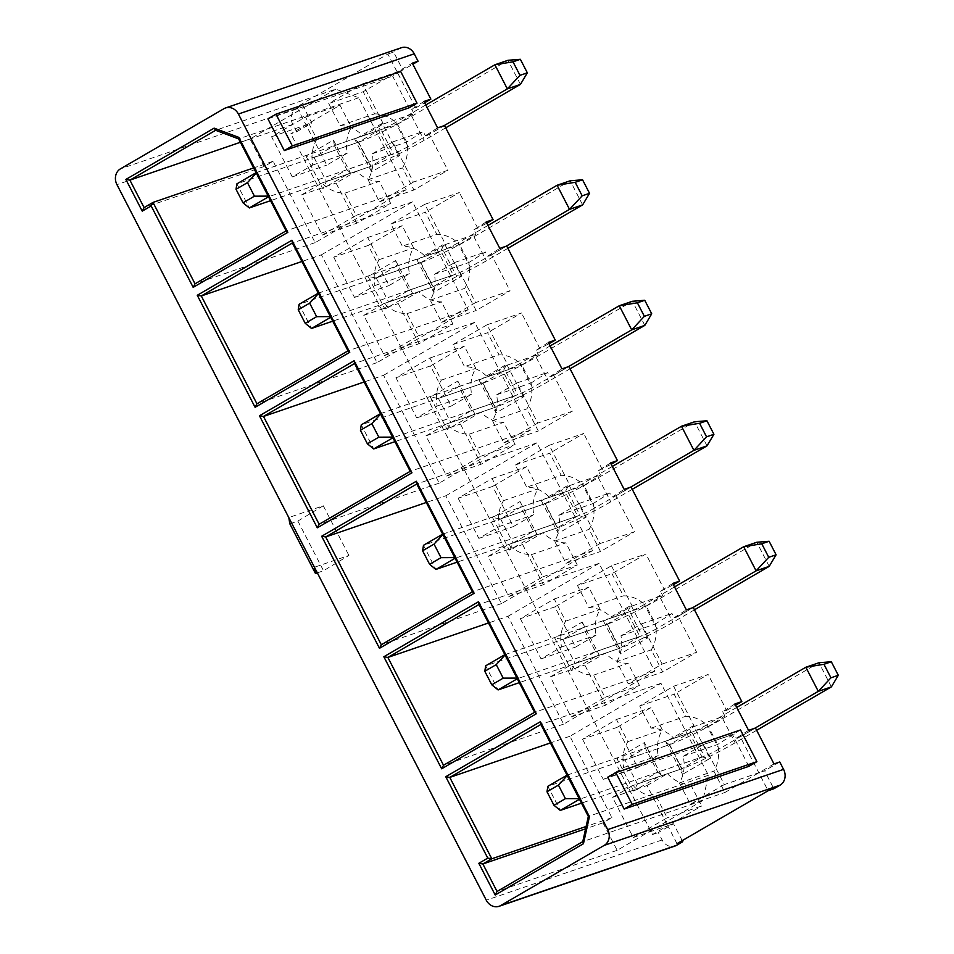 <?xml version="1.0" encoding="UTF-8"?>
<svg xmlns="http://www.w3.org/2000/svg" width="954" height="954" viewBox="0 0 954 954"><rect width="100%" height="100%" fill="white"/><g stroke="black" fill="none" stroke-linecap="round" stroke-linejoin="round"><path stroke-width="0.72" stroke-dasharray="4.77 3.58" d="M486.158 221.96L473.911 229.783L476.094 234.004L459.601 244.546L468.879 262.517L485.371 251.975L487.554 256.209L499.801 248.386M475.581 302.597L441.642 322.321L430.218 300.176A35.036 30.17 -108.9 0 0 434.392 274.323L454.855 262.433L475.581 302.597L510.056 290.791L491.513 254.849L487.554 256.209M491.513 254.849L506.693 246.025M473.911 229.783L486.814 223.236M434.392 274.323L468.879 262.517A35.036 30.17 71.1 0 1 464.693 288.358L476.129 310.515L510.056 290.791M454.855 262.433L485.371 251.975M445.578 244.462L425.114 256.352A35.036 30.17 -108.9 0 0 402.338 246.168L390.913 224.023L424.84 204.299L445.578 244.462L476.094 234.004M425.114 256.352L459.601 244.546A35.036 30.17 71.1 0 0 436.825 234.362L402.338 246.168M548.347 342.462L536.112 350.273L538.294 354.506L521.79 365.036L531.068 383.007L547.56 372.477L549.742 376.699L561.989 368.888M537.77 423.087L503.843 442.811L492.407 420.666A35.036 30.17 -108.9 0 0 496.581 394.813L517.044 382.924L537.77 423.087L572.257 411.281L553.702 375.339L549.742 376.699M553.702 375.339L568.882 366.515M536.112 350.273L549.003 343.726M496.581 394.813L531.068 383.007A35.036 30.17 71.1 0 1 526.882 408.861L538.318 431.005L572.257 411.281M517.044 382.924L547.56 372.477M507.766 364.965L487.315 376.854A35.036 30.17 -108.9 0 0 464.538 366.67L453.102 344.513L487.041 324.789L507.766 364.965L538.294 354.506M487.315 376.854L521.79 365.036A35.036 30.17 71.1 0 0 499.014 354.852L464.538 366.67M610.536 462.952L598.301 470.775L600.483 474.997L583.979 485.526L593.257 503.497L609.761 492.968L611.931 497.189L624.178 489.378M599.959 543.589L566.032 563.313L554.596 541.156A35.036 30.17 -108.9 0 0 558.782 515.315L579.233 503.426L599.959 543.589L634.446 531.772L615.89 495.841L611.931 497.189M615.89 495.841L631.071 487.017M598.301 470.775L611.192 464.216M558.782 515.315L593.257 503.497A35.036 30.17 71.1 0 1 589.083 529.351L600.507 551.495L634.446 531.772M579.233 503.426L609.761 492.968M569.955 485.455L549.504 497.344A35.036 30.17 -108.9 0 0 526.727 487.16L515.291 465.015L549.23 445.291L569.955 485.455L600.483 474.997M549.504 497.344L583.979 485.526A35.036 30.17 71.1 0 0 561.202 475.342L526.727 487.16M672.737 583.443L660.49 591.265L662.672 595.487L646.18 606.028L655.446 623.988L671.95 613.458L674.132 617.691L686.367 609.868M616.785 661.659A35.036 30.17 -108.9 0 0 620.971 635.805L641.422 623.916L662.159 664.079L628.221 683.803L616.785 661.659L651.272 649.841L662.696 671.986L696.635 652.274L678.091 616.332L674.132 617.691M678.091 616.332L693.272 607.507M660.49 591.265L673.393 584.707M633.718 791.093L616.916 758.537L644.415 742.546L661.217 775.101L633.718 791.093L637.403 783.997L657.771 772.168L645.333 748.067L624.965 759.897L637.403 783.997L681.657 768.841L669.219 744.74L689.575 732.91L702.013 756.999L681.657 768.841L682.563 774.35L710.074 758.37L693.272 725.815L665.761 741.795L682.563 774.35M702.883 800.489L617.155 850.312L602.976 822.837L611.908 817.65L569.896 736.261L660.979 683.314L708.44 775.268L702.883 800.489L582.775 841.631M582.226 622.056L599.029 654.611L571.529 670.59L554.727 638.035L582.226 622.056L583.132 627.565L562.777 639.407L554.727 638.035M507.981 616.296L599.064 563.349L654.706 671.163L563.623 724.098L507.981 616.296L488.484 622.974M305.96 156.062L322.762 188.618L350.261 172.626L333.459 140.071L305.96 156.062L314.009 157.422L334.377 145.592L346.815 169.693L326.447 181.522L322.762 188.618M335.736 89.151L250.008 138.974L264.186 166.461L273.118 161.274L315.13 242.65L406.213 189.715L358.752 97.761L335.736 89.151L215.628 130.293M520.037 501.554L536.84 534.109L509.341 550.1L492.538 517.545L520.037 501.554L520.944 507.075L500.588 518.904L492.538 517.545M445.78 495.794L536.875 442.859L592.517 550.673L501.434 603.608L445.78 495.794L426.295 502.472M457.848 381.063L474.651 413.619L447.14 429.61L430.337 397.055L457.848 381.063L458.755 386.585L438.399 398.414L430.337 397.055M383.591 375.304L474.675 322.369L530.329 430.171L439.234 483.118L383.591 375.304L364.106 381.982M395.66 260.573L412.462 293.128L384.951 309.108L368.149 276.553L395.66 260.573L396.566 266.083L376.198 277.924L368.149 276.553M321.403 254.813L412.486 201.866L468.128 309.68L377.045 362.615L321.403 254.813L301.917 261.491M661.217 775.101L657.771 772.168L702.013 756.999L710.074 758.37M665.761 741.795L669.219 744.74L624.965 759.897L616.916 758.537M644.415 742.546L645.333 748.067L689.575 732.91L693.272 725.815M350.261 172.626L346.815 169.693L391.057 154.536L378.619 130.436L358.263 142.265L370.701 166.366L391.057 154.536L399.118 155.896L371.607 171.887L370.701 166.366L326.447 181.522L314.009 157.422L358.263 142.265L354.805 139.332L382.315 123.34L399.118 155.896M333.459 140.071L334.377 145.592L378.619 130.436L382.315 123.34M571.529 670.59L575.214 663.507L595.57 651.665L583.132 627.565L627.386 612.408L639.824 636.509L595.57 651.665L599.029 654.611M562.777 639.407L575.214 663.507L619.468 648.338L607.03 624.25L562.777 639.407M509.341 550.1L513.025 543.005L533.381 531.175L520.944 507.075L565.197 491.918L577.635 516.019L533.381 531.175L536.84 534.109M500.588 518.904L513.025 543.005L557.279 527.848L544.841 503.748L500.588 518.904M447.14 429.61L450.837 422.515L471.193 410.685L458.755 386.585L503.008 371.428L515.446 395.516L471.193 410.685L474.651 413.619M438.399 398.414L450.837 422.515L495.078 407.358L482.641 383.258L438.399 398.414M384.951 309.108L388.636 302.024L409.004 290.183L396.566 266.083L440.808 250.926L453.245 275.026L409.004 290.183L412.462 293.128M376.198 277.924L388.636 302.024L432.889 286.856L420.452 262.767L376.198 277.924M617.155 850.312L497.046 891.465M708.44 775.268L588.332 816.421M660.979 683.314L540.87 724.468M569.896 736.261L550.41 742.939M611.908 817.65L586.114 826.474M602.976 822.837L585.613 828.787M317.324 572.865L323.525 570.742L348.914 555.443L314.426 567.248M289.837 523.818L297.887 521.063L323.525 570.742M599.064 563.349L478.956 604.502M563.623 724.098L443.515 765.251M654.706 671.163L534.598 712.304M273.118 161.274L253.633 167.94M264.186 166.461L144.09 207.602M315.13 242.65L195.021 283.803M406.213 189.715L286.105 230.856M358.752 97.761L238.643 138.902M250.008 138.974L240.384 142.277M536.875 442.859L416.767 484M501.434 603.608L381.326 644.749M592.517 550.673L472.409 591.814M474.675 322.369L354.578 363.51M439.234 483.118L319.137 524.259M530.329 430.171L410.22 471.324M412.486 201.866L292.377 243.02M377.045 362.615L256.936 403.769M468.128 309.68L348.031 350.822M582.524 739.219L603.262 779.382L623.713 767.493A35.036 30.17 71.1 0 1 627.887 741.64L616.463 719.495L582.524 739.219L617.011 727.401L637.737 767.565L658.188 755.675A35.036 30.17 71.1 0 1 662.374 729.834L650.938 707.677L617.011 727.401M571.064 717.014L605.003 697.302L593.567 675.146A35.036 30.17 71.1 0 1 570.79 664.962L550.339 676.851L571.064 717.014L605.551 705.209L639.478 685.485L628.054 663.34A35.036 30.17 71.1 0 1 605.277 653.156L584.814 665.045L605.551 705.209M607.03 624.25L627.386 612.408L631.071 605.325L603.572 621.304L607.03 624.25M647.873 637.868L639.824 636.509L619.468 648.338L620.374 653.86L647.873 637.868L631.071 605.325M544.841 503.748L565.197 491.918L568.882 484.823L541.383 500.814L544.841 503.748M585.684 517.378L577.635 516.019L557.279 527.848L558.185 533.369L585.684 517.378L568.882 484.823M482.641 383.258L503.008 371.428L506.693 364.333L479.194 380.312L482.641 383.258M523.496 396.888L515.446 395.516L495.078 407.358L495.997 412.867L523.496 396.888L506.693 364.333M420.452 262.767L440.808 250.926L444.504 243.842L416.993 259.822L420.452 262.767M461.307 276.398L453.245 275.026L432.889 286.856L433.796 292.377L461.307 276.398L444.504 243.842M508.876 596.524L542.814 576.8L531.378 554.656A35.036 30.17 71.1 0 1 508.601 544.472L488.15 556.361L508.876 596.524L543.363 584.719L577.289 564.995L565.865 542.838A35.036 30.17 71.1 0 1 543.088 532.666L522.625 544.555L543.363 584.719M520.335 618.717L541.061 658.892L561.524 647.003A35.036 30.17 71.1 0 1 565.698 621.149L554.262 599.005L520.335 618.717L554.811 606.911L575.548 647.074L596 635.185A35.036 30.17 71.1 0 1 600.185 609.332L588.749 587.187L554.811 606.911M446.687 476.034L480.625 456.31L469.189 434.165A35.036 30.17 71.1 0 1 446.412 423.981L425.961 435.871L446.687 476.034L481.162 464.216L515.1 444.492L503.664 422.348A35.036 30.17 71.1 0 1 480.888 412.164L460.436 424.053L481.162 464.216M458.147 498.226L478.872 538.39L499.324 526.501A35.036 30.17 71.1 0 1 503.509 500.659L492.073 478.503L458.147 498.226L492.622 486.421L513.359 526.584L533.811 514.695A35.036 30.17 71.1 0 1 537.984 488.842L526.56 466.697L492.622 486.421M384.498 355.544L418.424 335.82L407 313.663A35.036 30.17 71.1 0 1 384.223 303.479L363.76 315.369L384.498 355.544L418.973 343.726L452.911 324.002L441.475 301.858A35.036 30.17 71.1 0 1 418.699 291.674L398.247 303.563L418.973 343.726M395.946 377.736L416.683 417.9L437.135 406.01A35.036 30.17 71.1 0 1 441.32 380.157L429.884 358.012L395.946 377.736L430.433 365.919L451.159 406.082L471.622 394.193A35.036 30.17 71.1 0 1 475.796 368.351L464.371 346.195L430.433 365.919M322.309 235.042L356.236 215.318L344.799 193.173A35.036 30.17 71.1 0 1 322.035 182.989L301.571 194.878L322.309 235.042L356.784 223.236L390.723 203.512L379.287 181.367A35.036 30.17 71.1 0 1 356.51 171.183L336.058 183.073L356.784 223.236M333.757 257.246L354.494 297.409L374.946 285.52A35.036 30.17 71.1 0 1 379.12 259.667L367.695 237.522L333.757 257.246L368.244 245.428L388.97 285.592L409.421 273.703A35.036 30.17 71.1 0 1 413.607 247.849L402.171 225.704L368.244 245.428M413.392 182.107L379.453 201.831L368.017 179.674A35.036 30.17 -108.9 0 0 372.203 153.832L392.654 141.943L413.392 182.107L447.867 170.289L429.324 134.359L444.504 125.534M340.149 125.678A35.036 30.17 -108.9 0 1 362.925 135.862L383.389 123.972L362.651 83.809L328.725 103.533L340.149 125.678L374.636 113.872L363.2 91.715L328.725 103.533M316.931 139.177A35.036 30.17 71.1 0 0 312.757 165.018L292.294 176.907L271.568 136.744L305.507 117.02L316.931 139.177L351.418 127.359L339.982 105.214L306.043 124.938L296.777 106.967L387.861 54.032L397.138 71.991L363.2 91.715M296.611 131.795L311.791 122.971L302.525 105L296.265 108.637A11.937 10.279 -108.9 0 0 292.795 124.39L296.611 131.795L290.863 133.763L306.043 124.938L311.791 122.971M297.887 521.063L323.275 505.763L288.788 517.569M323.275 505.763L348.914 555.443M633.265 837.517L667.192 817.793L656.185 796.459A35.036 30.17 71.1 0 1 632.991 785.464L612.528 797.353L633.265 837.517L667.74 825.699L652.56 834.523L290.863 133.763M682.217 840.653L673.488 823.731L658.308 832.556L662.124 839.961A11.937 10.279 -108.9 0 0 674.919 846.055M724.348 784.57L690.41 804.294L679.403 782.96A35.036 30.17 -108.9 0 0 683.159 756.295L703.611 744.406L724.348 784.57L758.824 772.764L768.101 790.735M673.607 686.272L694.345 726.435L673.882 738.336A35.036 30.17 -108.9 0 0 651.105 728.152L639.681 705.996L673.607 686.272L708.095 674.466L674.156 694.19L685.592 716.335A35.036 30.17 71.1 0 1 708.369 726.519L724.861 715.989L694.345 726.435M673.882 738.336L708.369 726.519L717.635 744.49A35.036 30.17 71.1 0 1 713.878 771.154L724.897 792.488L758.824 772.764L764.571 770.796L773.849 788.767M703.611 744.406L734.139 733.948L717.635 744.49L683.159 756.295M774.004 763.939L758.824 772.764L740.28 736.822L736.321 738.181L734.139 733.948M383.389 123.972L413.905 113.514L411.723 109.293L415.682 107.933L397.138 71.991L402.886 70.024L412.855 64.228M362.651 83.809L397.138 71.991L412.319 63.167M362.925 135.862L397.413 124.044L413.905 113.514M372.203 153.832L406.678 142.015L423.182 131.485L425.365 135.706L429.324 134.359M392.654 141.943L423.182 131.485M554.596 541.156L589.083 529.351M566.032 563.313L600.507 551.495M515.291 465.015L549.778 453.198L561.202 475.342M549.23 445.291L583.705 433.474L549.778 453.198M602.26 469.416L583.705 433.474M492.407 420.666L526.882 408.861M503.843 442.811L538.318 431.005M453.102 344.513L487.577 332.707L499.014 354.852M487.041 324.789L521.516 312.984L487.577 332.707M540.071 348.925L521.516 312.984M430.218 300.176L464.693 288.358M441.642 322.321L476.129 310.515M390.913 224.023L425.389 212.217L436.825 234.362M424.84 204.299L459.327 192.493L425.389 212.217M477.871 228.423L459.327 192.493M627.887 741.64L662.374 729.834M616.463 719.495L650.938 707.677M623.713 767.493L658.188 755.675M603.262 779.382L637.737 767.565M570.79 664.962L605.277 653.156M550.339 676.851L584.814 665.045M593.567 675.146L628.054 663.34M605.003 697.302L639.478 685.485M371.607 171.887L354.805 139.332M603.572 621.304L620.374 653.86M541.383 500.814L558.185 533.369M479.194 380.312L495.997 412.867M416.993 259.822L433.796 292.377M508.601 544.472L543.088 532.666M488.15 556.361L522.625 544.555M531.378 554.656L565.865 542.838M542.814 576.8L577.289 564.995M565.698 621.149L600.185 609.332M554.262 599.005L588.749 587.187M561.524 647.003L596 635.185M541.061 658.892L575.548 647.074M446.412 423.981L480.888 412.164M425.961 435.871L460.436 424.053M469.189 434.165L503.664 422.348M480.625 456.31L515.1 444.492M503.509 500.659L537.984 488.842M492.073 478.503L526.56 466.697M499.324 526.501L533.811 514.695M478.872 538.39L513.359 526.584M384.223 303.479L418.699 291.674M363.76 315.369L398.247 303.563M407 313.663L441.475 301.858M418.424 335.82L452.911 324.002M441.32 380.157L475.796 368.351M429.884 358.012L464.371 346.195M437.135 406.01L471.622 394.193M416.683 417.9L451.159 406.082M322.035 182.989L356.51 171.183M301.571 194.878L336.058 183.073M344.799 193.173L379.287 181.367M356.236 215.318L390.723 203.512M379.12 259.667L413.607 247.849M367.695 237.522L402.171 225.704M374.946 285.52L409.421 273.703M354.494 297.409L388.97 285.592M611.967 573.688L623.403 595.845A35.036 30.17 71.1 0 1 646.18 606.028L611.693 617.834A35.036 30.17 -108.9 0 0 588.916 607.65L577.48 585.506L611.967 573.688L645.906 553.976L664.449 589.906M588.916 607.65L623.403 595.845M379.453 201.831L413.941 190.013L447.867 170.289M368.017 179.674L402.505 167.868L413.941 190.013M374.636 113.872A35.036 30.17 -108.9 0 1 397.413 124.044L406.678 142.015A35.036 30.17 71.1 0 1 402.505 167.868M387.861 54.032L393.608 52.053L402.886 70.024M296.777 106.967L302.525 105M401.443 47.7A11.937 10.279 -108.9 0 0 399.857 48.427L393.608 52.053M305.507 117.02L339.982 105.214M271.568 136.744L306.043 124.938L326.781 165.102L347.232 153.212A35.036 30.17 71.1 0 1 351.418 127.359M312.757 165.018L347.232 153.212M292.294 176.907L326.781 165.102M652.56 834.523L658.308 832.556M612.528 797.353L647.015 785.536L667.74 825.699L673.488 823.731M647.015 785.536L667.466 773.646L632.991 785.464M656.185 796.459L690.66 784.641A35.036 30.17 71.1 0 1 667.466 773.646M690.66 784.641L701.679 805.975L667.192 817.793M677.018 843.67L667.74 825.699L701.679 805.975M690.41 804.294L724.897 792.488M679.403 782.96L713.878 771.154M651.105 728.152L685.592 716.335M639.681 705.996L674.156 694.19M734.926 703.945L722.679 711.756L726.638 710.396L708.095 674.466M722.679 711.756L724.861 715.989M628.221 683.803L662.696 671.986M726.638 710.396L735.582 705.209M748.568 730.37L736.321 738.181M740.28 736.822L755.461 727.997M779.752 761.972L764.571 770.796M415.682 107.933L424.625 102.734M423.97 101.47L411.723 109.293M437.612 127.896L425.365 135.706M620.971 635.805L655.446 623.988A35.036 30.17 71.1 0 1 651.272 649.841M641.422 623.916L671.95 613.458M662.159 664.079L696.635 652.274M577.48 585.506L611.419 565.782L645.906 553.976M611.419 565.782L632.156 605.945L611.693 617.834M632.156 605.945L662.672 595.487M748.866 766.336L732.505 734.628L607.793 777.343M740.542 729.953L732.505 734.628M400.668 71.467L392.631 76.129L408.992 107.838M267.931 118.856L392.631 76.129M831.399 686.856L818.961 662.756L722.691 718.708A43.216 3.709 -27.3 0 1 669.565 744.621L547.846 786.311L560.284 810.411M756.641 730.299L735.129 742.808A43.216 3.709 -27.3 0 1 682.003 768.721L581.487 803.149M567.046 775.161L691.877 732.112L704.314 756.212L579.483 799.261M567.236 775.542L568.202 774.481L580.64 798.581L579.138 798.593M736.726 707.427L706.556 724.957L718.994 749.057L754.876 728.2M706.556 724.957A11.937 1.026 -27.3 0 1 691.877 732.112M718.994 749.057A11.937 1.026 -27.3 0 1 704.314 756.212M769.21 566.354L756.772 542.266L660.502 598.206A43.216 3.709 -27.3 0 1 607.376 624.131L485.658 665.82L498.095 689.921M694.452 609.809L672.94 622.306A43.216 3.709 -27.3 0 1 619.814 648.231L519.298 682.659M504.845 654.671L629.688 611.621L642.125 635.722L517.283 678.759M505.048 655.04L506.014 653.991L518.451 678.091L516.937 678.091M674.538 586.925L644.367 604.466L656.805 628.567L692.687 607.71M644.367 604.466A11.937 1.026 -27.3 0 1 629.688 611.621M656.805 628.567A11.937 1.026 -27.3 0 1 642.125 635.722M707.009 445.864L694.572 421.763L598.313 477.715A43.216 3.709 -27.3 0 1 545.175 503.629L423.469 545.33L435.906 569.431M632.264 489.307L610.751 501.816A43.216 3.709 -27.3 0 1 557.613 527.729L457.109 562.168M442.656 534.168L567.499 491.131L579.937 515.232L455.094 558.269M442.859 534.55L443.825 533.489L456.262 557.589L454.748 557.601M612.337 466.434L582.167 483.976L594.604 508.065L630.487 487.22M582.167 483.976A11.937 1.026 -27.3 0 1 567.499 491.131M594.604 508.065A11.937 1.026 -27.3 0 1 579.937 515.232M644.821 325.374L632.383 301.273L536.124 357.225A43.216 3.709 -27.3 0 1 482.986 383.138L361.268 424.828L373.706 448.929M570.075 368.816L548.562 381.326A43.216 3.709 -27.3 0 1 495.424 407.239L394.908 441.666M380.467 413.678L505.298 370.641L517.736 394.729L392.905 437.779M380.658 414.06L381.636 412.999L394.074 437.099L392.559 437.111M550.148 345.944L519.978 363.474L532.415 387.574L568.298 366.718M519.978 363.474A11.937 1.026 -27.3 0 1 505.298 370.641M532.415 387.574A11.937 1.026 -27.3 0 1 517.736 394.729M520.443 84.381L508.005 60.281L411.734 116.233A43.216 3.709 -27.3 0 1 358.609 142.146L236.89 183.848L249.328 207.948M445.685 127.836L424.172 140.333A43.216 3.709 -27.3 0 1 371.046 166.246L270.531 200.686M256.089 172.686L380.92 129.649L393.358 153.749L268.527 196.786M256.28 173.068L257.246 172.018L269.684 196.107L268.169 196.119M425.77 104.952L395.6 122.494L408.038 146.582L443.92 125.737M395.6 122.494A11.937 1.026 -27.3 0 1 380.92 129.649M408.038 146.582A11.937 1.026 -27.3 0 1 393.358 153.749M582.632 204.883L570.194 180.783L473.923 236.735A43.216 3.709 -27.3 0 1 420.797 262.648L299.079 304.338L311.517 328.438M507.874 248.326L486.361 260.824A43.216 3.709 -27.3 0 1 433.235 286.749L332.719 321.176M318.278 293.188L443.109 250.139L455.547 274.239L330.716 317.288M318.469 293.558L319.447 292.508L331.885 316.609L330.37 316.609M487.959 225.454L457.789 242.984L470.227 267.084L506.109 246.227M457.789 242.984A11.937 1.026 -27.3 0 1 443.109 250.139M470.227 267.084A11.937 1.026 -27.3 0 1 455.547 274.239M662.124 839.961L486.278 900.194M292.795 124.39L116.948 184.635M296.265 108.637L120.419 168.87M224.011 108.661L399.857 48.427M722.691 718.708L735.129 742.808M669.565 744.621L682.003 768.721M660.502 598.206L672.94 622.306M607.376 624.131L619.814 648.231M598.313 477.715L610.751 501.816M545.175 503.629L557.613 527.729M536.124 357.225L548.562 381.326M482.986 383.138L495.424 407.239M411.734 116.233L424.172 140.333M358.609 142.146L371.046 166.246M473.923 236.735L486.361 260.824M420.797 262.648L433.235 286.749"/><path stroke-width="1.43" d="M486.814 223.236L493.051 219.599L486.158 221.96L499.801 248.386L506.693 246.025L555.252 340.101L548.347 342.462L561.989 368.888L568.882 366.515L617.441 460.591L610.536 462.952L624.178 489.378L631.071 487.017L679.63 581.081L672.737 583.443L686.367 609.868L693.272 607.507L741.818 701.584L734.926 703.945L748.568 730.37L755.461 727.997L774.004 763.939L779.752 761.972L783.568 769.365A11.937 10.279 -108.9 0 1 780.098 785.13L773.849 788.767L768.101 790.735L677.018 843.67L682.766 841.702L682.217 840.653M549.003 343.726L555.252 340.101M611.192 464.216L617.441 460.591M673.393 584.707L679.63 581.081M582.775 841.631L588.332 816.421L540.87 724.468L449.787 777.403L491.799 858.791L482.867 863.978L497.046 891.465L582.775 841.631L583.454 843.706L495.209 895.007L478.836 863.298L487.768 858.111L445.756 776.723L540.417 721.701L589.429 816.648L583.454 843.706M550.41 742.939L449.787 777.403L445.756 776.723M586.114 826.474L491.799 858.791L487.768 858.111M585.613 828.787L482.867 863.978L478.836 863.298M225.597 107.945A11.937 10.279 71.1 0 1 238.393 114.039L414.239 53.806A11.937 10.279 -108.9 0 0 401.443 47.7L225.597 107.945A11.937 10.279 71.1 0 0 224.011 108.661L120.419 168.87A11.937 10.279 71.1 0 0 116.948 184.635L288.788 517.569L289.837 523.818L315.476 573.497L317.324 572.865M478.956 604.502L387.873 657.437L443.515 765.251L534.598 712.304L478.956 604.502L478.503 601.736L536.327 713.771L441.666 768.793L383.842 656.757L478.503 601.736M488.484 622.974L387.873 657.437L383.842 656.757M253.633 167.94L153.01 202.415L144.09 207.602L129.899 180.127L215.628 130.293L214.125 128.146L125.868 179.435L142.241 211.144L151.173 205.957L153.01 202.415L195.021 283.803L193.173 287.345L287.834 232.335L238.834 137.388L214.125 128.146M215.628 130.293L238.643 138.902L286.105 230.856L195.021 283.803M240.384 142.277L129.899 180.127L125.868 179.435M416.767 484L325.684 536.947L381.326 644.749L472.409 591.814L416.767 484L416.314 481.245L474.138 593.281L379.477 648.303L321.653 536.255L416.314 481.245M426.295 502.472L325.684 536.947L321.653 536.255M354.578 363.51L263.483 416.445L319.137 524.259L410.22 471.324L354.578 363.51L354.113 360.755L411.949 472.79L317.288 527.8L259.464 415.765L354.113 360.755M364.106 381.982L263.483 416.445L259.464 415.765M292.377 243.02L201.294 295.955L256.936 403.769L348.031 350.822L292.377 243.02L291.924 240.253L349.748 352.3L255.1 407.31L197.263 295.275L291.924 240.253M301.917 261.491L201.294 295.955L197.263 295.275M288.788 517.569L314.426 567.248L315.476 573.497M682.766 841.702L676.517 845.339L500.659 905.573A11.937 10.279 71.1 0 1 499.073 906.3A11.937 10.279 71.1 0 1 486.278 900.194L314.426 567.248M499.073 906.3L674.919 846.055A11.937 10.279 -108.9 0 0 676.517 845.339M497.046 891.465L495.209 895.007M588.332 816.421L589.429 816.648M540.87 724.468L540.417 721.701M441.666 768.793L443.515 765.251M534.598 712.304L536.327 713.771M144.09 207.602L142.241 211.144M151.173 205.957L193.173 287.345M286.105 230.856L287.834 232.335M238.643 138.902L238.834 137.388M379.477 648.303L381.326 644.749M472.409 591.814L474.138 593.281M317.288 527.8L319.137 524.259M410.22 471.324L411.949 472.79M255.1 407.31L256.936 403.769M348.031 350.822L349.748 352.3M740.542 729.953L615.831 772.668L632.204 804.377L756.904 761.662L740.542 729.953M275.968 114.182L400.668 71.467L417.029 103.175L292.329 145.89L275.968 114.182L267.931 118.856L284.292 150.565L408.992 107.838L417.029 103.175M500.659 905.573L604.252 845.363L780.098 785.13M735.582 705.209L741.818 701.584M238.393 114.039L607.722 829.61A11.937 10.279 71.1 0 1 604.252 845.363M412.855 64.228L418.067 61.199L414.239 53.806M424.625 102.734L430.862 99.109L412.319 63.167L418.067 61.199M430.862 99.109L423.97 101.47L437.612 127.896L444.504 125.534L493.051 219.599M615.831 772.668L607.793 777.343L624.166 809.052L748.866 766.336L756.904 761.662M632.204 804.377L624.166 809.052M292.329 145.89L284.292 150.565M838.304 675.289L831.316 661.754L823.958 664.282L830.946 677.805L838.304 675.289L831.399 686.856L756.641 730.299M581.487 803.149L560.284 810.411L579.483 799.261M558.424 785.118L547 791.76L553.976 805.295L565.412 798.653L558.424 785.118L567.236 775.542M754.876 728.2L818.293 691.34L805.856 667.24L818.961 662.756L831.316 661.754M736.726 707.427L805.856 667.24L823.958 664.282M547 791.76L547.846 786.311L567.046 775.161M831.399 686.856L818.293 691.34L830.946 677.805M579.138 798.593L565.412 798.653M553.976 805.295L560.284 810.411M776.103 554.799L769.127 541.264L761.769 543.78L768.745 557.315L776.103 554.799L769.21 566.354L694.452 609.809M519.298 682.659L498.095 689.921L517.283 678.759M496.235 664.628L484.799 671.27L491.787 684.793L503.211 678.151L496.235 664.628L505.048 655.04M692.687 607.71L756.105 570.85L743.667 546.749L756.772 542.266L769.127 541.264M674.538 586.925L743.667 546.749L761.769 543.78M484.799 671.27L485.658 665.82L504.845 654.671M769.21 566.354L756.105 570.85L768.745 557.315M516.937 678.091L503.211 678.151M491.787 684.793L498.095 689.921M713.914 434.297L706.926 420.774L699.58 423.29L706.556 436.825L713.914 434.297L707.009 445.864L632.264 489.307M457.109 562.168L435.906 569.431L455.094 558.269M434.046 544.126L422.61 550.768L429.598 564.303L441.022 557.661L434.046 544.126L442.859 534.55M630.487 487.22L693.916 450.36L681.478 426.259L694.572 421.763L706.926 420.774M612.337 466.434L681.478 426.259L699.58 423.29M422.61 550.768L423.469 545.33L442.656 534.168M707.009 445.864L693.916 450.36L706.556 436.825M454.748 557.601L441.022 557.661M429.598 564.303L435.906 569.431M651.725 313.806L644.737 300.272L637.379 302.8L644.367 316.323L651.725 313.806L644.821 325.374L570.075 368.816M394.908 441.666L373.706 448.929L392.905 437.779M371.845 423.636L360.421 430.278L367.397 443.813L378.833 437.171L371.845 423.636L380.658 414.06M568.298 366.718L631.715 329.857L619.277 305.757L632.383 301.273L644.737 300.272M550.148 345.944L619.277 305.757L637.379 302.8M360.421 430.278L361.268 424.828L380.467 413.678M644.821 325.374L631.715 329.857L644.367 316.323M392.559 437.111L378.833 437.171M367.397 443.813L373.706 448.929M527.335 72.814L520.359 59.291L513.002 61.807L519.99 75.342L527.335 72.814L520.443 84.381L445.685 127.836M270.531 200.686L249.328 207.948L268.527 196.786M247.468 182.643L236.032 189.297L243.02 202.82L254.444 196.178L247.468 182.643L256.28 173.068M443.92 125.737L507.337 88.877L494.899 64.777L508.005 60.281L520.359 59.291M425.77 104.952L494.899 64.777L513.002 61.807M236.032 189.297L236.89 183.848L256.089 172.686M520.443 84.381L507.337 88.877L519.99 75.342M268.169 196.119L254.444 196.178M243.02 202.82L249.328 207.948M589.536 193.316L582.548 179.781L575.19 182.297L582.178 195.832L589.536 193.316L582.632 204.883L507.874 248.326M332.719 321.176L311.517 328.438L330.716 317.288M309.656 303.145L298.232 309.788L305.208 323.311L316.645 316.668L309.656 303.145L318.469 293.558M506.109 246.227L569.526 209.367L557.088 185.267L570.194 180.783L582.548 179.781M487.959 225.454L557.088 185.267L575.19 182.297M298.232 309.788L299.079 304.338L318.278 293.188M582.632 204.883L569.526 209.367L582.178 195.832M330.37 316.609L316.645 316.668M305.208 323.311L311.517 328.438M607.722 829.61L783.568 769.365"/></g></svg>
